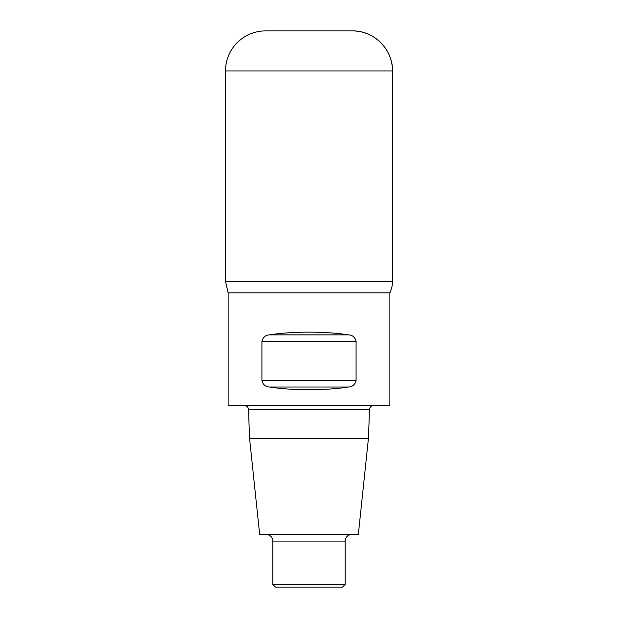 <?xml version="1.0" encoding="UTF-8"?>
<svg xmlns="http://www.w3.org/2000/svg" width="618" height="618" viewBox="0 0 618 618"><rect width="100%" height="100%" fill="white"/><g stroke="black" fill="none" stroke-linecap="round" stroke-linejoin="round"><path stroke-width="0.93" d="M373.481 405.647A3.947 3.947 0 0 0 369.533 409.44L248.467 409.44L249.579 438.517L259.668 534.5L358.332 534.5L368.421 438.517L249.579 438.517M351.735 534.5A6.574 6.574 0 0 0 345.161 541.082L272.839 541.082C272.445 537.088 270.259 534.894 266.265 534.5M345.161 584.473L272.839 584.473L275.474 587.1L342.526 587.1L345.161 584.473L345.161 541.082M228.135 292.847L228.135 405.647L389.865 405.647L389.865 292.847L228.135 292.847L225.5 281.391L392.5 281.391L225.5 281.391L225.5 70.977A40.077 40.077 0 0 1 265.586 30.9L352.414 30.9A40.077 40.077 0 0 1 392.5 70.977L392.5 281.391L392.5 70.977L225.5 70.977M356.084 341.213C354.964 337.158 352.407 335.041 348.397 334.863C325.609 331.24 292.391 331.24 269.602 334.863C265.586 335.049 263.021 337.165 261.916 341.213L261.916 380.665C263.036 384.72 265.593 386.837 269.602 387.015C292.391 390.638 325.609 390.638 348.397 387.015C352.414 386.829 354.979 384.713 356.084 380.665L356.084 341.213C354.964 337.158 352.407 335.041 348.397 334.863L269.602 334.863C265.586 335.049 263.021 337.165 261.916 341.213L356.084 341.213M356.084 380.665L261.916 380.665C263.036 384.72 265.593 386.837 269.602 387.015L348.397 387.015M389.865 292.847A26.296 26.296 0 0 0 392.5 281.391M248.467 409.44C248.158 407.123 246.845 405.856 244.519 405.647M368.421 438.517L369.533 409.44M272.839 541.082L272.839 584.473M392.5 70.977C393.048 49.564 373.828 30.344 352.414 30.9"/></g></svg>

